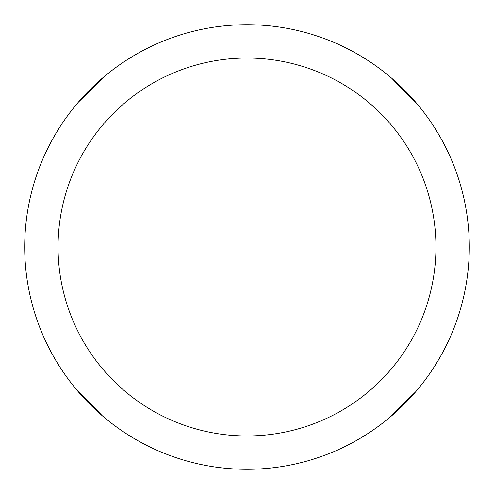 <?xml version="1.0" encoding="UTF-8"?>
<svg xmlns="http://www.w3.org/2000/svg" width="494" height="494" viewBox="0 0 494 494"><rect width="100%" height="100%" fill="white"/><g stroke="black" fill="none" stroke-linecap="round" stroke-linejoin="round"><path stroke-width="0.74" d="M247 24.7A222.3 222.3 0 0 1 469.3 247A222.3 222.3 0 0 1 247 469.3A222.3 222.3 0 0 1 24.7 247A222.3 222.3 0 0 1 247 24.7M247 58.045A188.955 188.955 0 0 1 435.955 247A188.955 188.955 0 0 1 247 435.955A188.955 188.955 0 0 1 58.045 247A188.955 188.955 0 0 1 247 58.045M391.847 78.373L419.32 106.562M102.153 415.627L74.68 387.438M78.373 102.153L106.562 74.68M415.627 391.847L387.438 419.32"/></g></svg>
